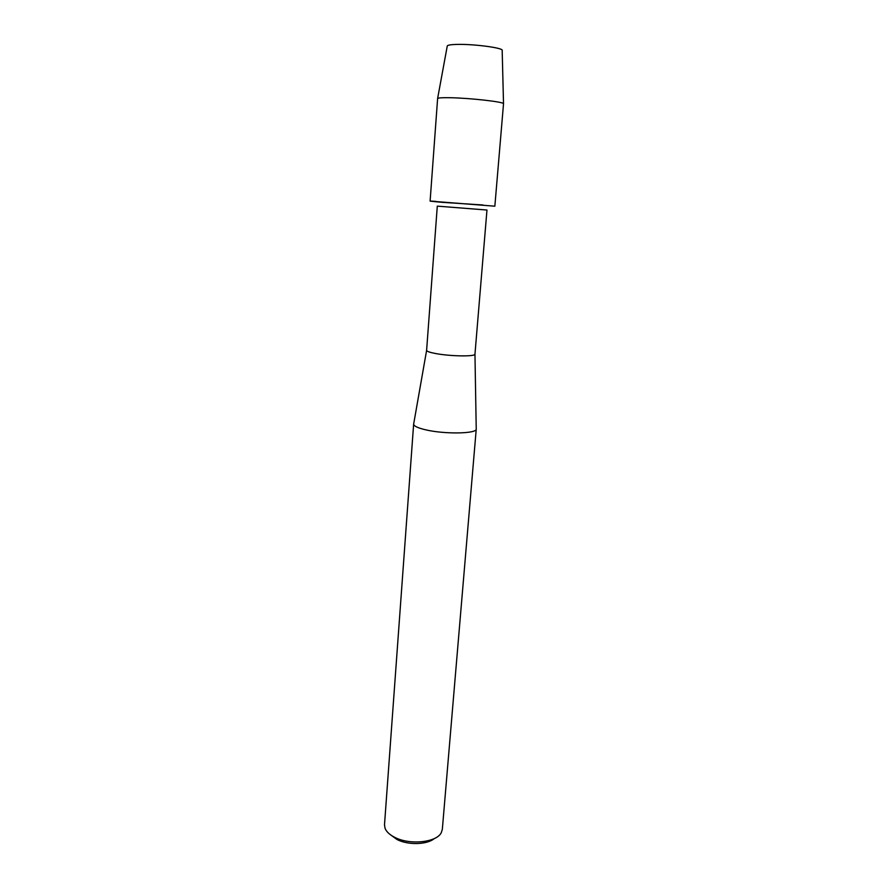 <?xml version="1.0" encoding="UTF-8"?>
<svg xmlns="http://www.w3.org/2000/svg" width="888" height="888" viewBox="0 0 888 888"><rect width="100%" height="100%" fill="white"/><g stroke="black" fill="none" stroke-linecap="round" stroke-linejoin="round"><path stroke-width="1.33" d="M447.241 46.143C447.275 45.099 450.827 44.522 457.886 44.4C475.113 44.045 504.129 48.074 502.175 50.472M474.958 354.201C475.302 356.721 450.149 356.332 435.642 353.535C429.848 352.447 426.839 351.393 426.606 350.394L437.296 206.127L486.968 210.034L474.958 354.201L476.223 428.682M435.742 201.354C426.617 200.799 428.815 201.132 442.346 202.342L483.05 204.995M413.708 423.754L413.642 424.164C413.819 426.04 417.66 427.883 425.13 429.692C443.911 434.332 476.767 433.844 476.234 429.093M413.642 424.076L384.504 824.763L385.026 828.227C386.347 831.668 389.532 834.676 394.572 837.262C409.568 845.309 436.674 842.512 441.292 832.655L442.335 829.314L476.246 429.004M390.964 835.131L397.025 839.515C407.969 845.298 427.117 844.765 434.332 838.55M437.618 98.501L447.286 45.899C447.918 45.011 451.448 44.5 457.886 44.4C474.381 44.067 502.342 47.785 502.175 50.216L503.518 103.796L494.849 206.194L430.114 201.099L437.618 98.501C438.295 97.835 442.49 97.58 450.194 97.724C469.985 98.046 503.762 101.865 503.485 103.685M426.606 350.394L413.642 424.164"/></g></svg>
